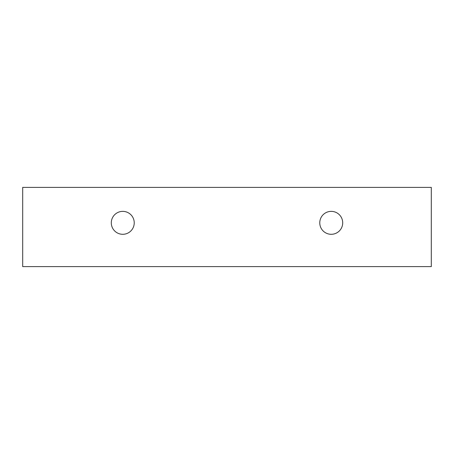 <?xml version="1.0" encoding="UTF-8"?>
<svg xmlns="http://www.w3.org/2000/svg" width="454" height="454" viewBox="0 0 454 454"><rect width="100%" height="100%" fill="white"/><g stroke="black" fill="none" stroke-linecap="round" stroke-linejoin="round"><path stroke-width="0.34" stroke-dasharray="2.27 1.7" d="M331.233 234.298A11.463 11.463 0 0 0 342.702 222.829A11.463 11.463 0 0 0 331.233 211.365A11.463 11.463 0 0 0 319.769 222.829A11.463 11.463 0 0 0 331.233 234.298M134.231 222.829A11.463 11.463 0 0 0 122.767 211.365A11.463 11.463 0 0 0 111.298 222.829A11.463 11.463 0 0 0 122.767 234.298A11.463 11.463 0 0 0 134.231 222.829M431.3 187.388L22.7 187.388L22.7 266.612L431.3 266.612L431.3 187.388"/><path stroke-width="0.68" d="M331.233 234.298A11.463 11.463 0 0 1 321.307 217.097A11.463 11.463 0 0 1 341.164 217.097A11.463 11.463 0 0 1 331.233 234.298M431.3 266.612L431.3 187.388L22.7 187.388L22.7 266.612L431.3 266.612M122.767 234.298A11.463 11.463 0 0 1 112.836 217.097A11.463 11.463 0 0 1 132.693 217.097A11.463 11.463 0 0 1 122.767 234.298"/></g></svg>
